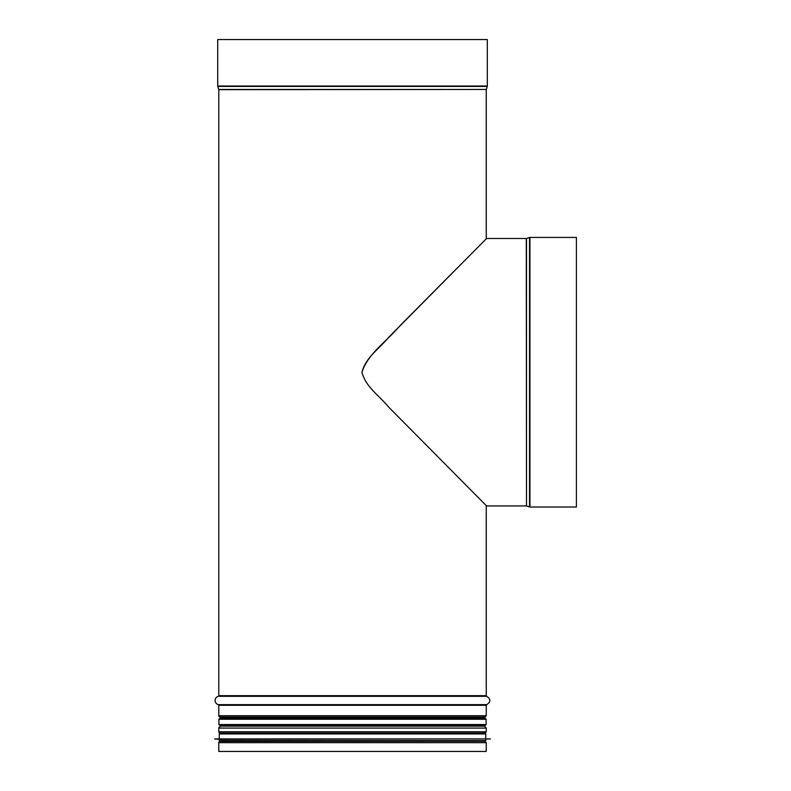 <?xml version="1.0" encoding="UTF-8"?>
<svg xmlns="http://www.w3.org/2000/svg" width="791" height="791" viewBox="0 0 791 791"><rect width="100%" height="100%" fill="white"/><g stroke="black" fill="none" stroke-linecap="round" stroke-linejoin="round"><path stroke-width="1.19" d="M219.888 741.375A1.335 1.335 90 0 0 218.791 742.68L218.791 751.45L218.791 742.68A1.335 1.335 0 0 1 219.888 741.375L484.586 741.266M219.888 733.049L221.213 733.287L219.888 733.049A1.335 1.335 90 0 1 218.791 731.744A1.335 1.335 0 0 0 219.888 733.049L485.15 733.049L486.247 731.744L218.791 731.744L218.791 728.086L218.791 731.744M219.888 726.771A1.335 1.335 90 0 0 218.791 728.086A1.335 1.335 0 0 1 219.888 726.771L219.888 726.771A0.662 0.662 -90 0 0 220.452 726.118A0.662 0.662 0 0 1 219.898 726.771L219.888 726.771M220.452 717.704L220.452 718.584L220.452 717.704A0.662 0.662 -90 0 0 219.898 717.051L219.898 717.051A0.662 0.662 0 0 1 220.452 717.704L484.586 717.704L484.586 718.584M220.452 725.238L220.452 726.118L220.452 725.238M218.791 715.736A1.335 1.335 90 0 0 219.888 717.042A1.335 1.335 0 0 1 218.791 715.736L218.791 705.295L218.791 715.736L486.247 715.736L486.247 705.295L218.791 705.295A0.662 0.662 -90 0 0 218.306 704.652A0.662 0.662 0 0 1 218.791 705.295M218.306 696.317A4.321 4.321 90 0 0 218.306 704.652A4.321 4.321 0 0 1 218.306 696.317A0.662 0.662 -90 0 0 218.791 695.675A0.662 0.662 0 0 1 218.306 696.317L486.742 696.317L486.247 695.675L218.791 695.675L218.791 89.66L218.791 695.675M218.761 89.452A0.662 0.662 -90 0 1 218.791 89.66A0.662 0.662 0 0 0 218.761 89.452L217.792 86.427L218.761 89.452L486.287 89.452L487.256 86.427L217.792 86.427A1.335 1.335 90 0 1 217.723 86.021A1.335 1.335 0 0 0 217.792 86.427M217.723 39.55L217.723 86.021L217.723 39.55L487.315 39.55L487.315 86.021L217.723 86.021M218.791 742.68L486.247 742.68L486.247 751.45L218.791 751.45M486.584 238.487L388.747 337.243C378.098 349.988 365.887 357.265 361.962 372.215C365.887 387.165 378.098 394.432 388.747 407.187L486.584 505.943L388.747 407.187C378.098 394.432 365.887 387.165 361.962 372.215C367.983 353.626 385.316 342.849 400.345 325.338L486.584 238.487L526.292 238.487L486.584 238.487M526.499 238.447A0.662 0.662 0 0 1 526.292 238.487A0.662 0.662 0 0 0 526.499 238.447L529.525 237.478L526.499 238.447L526.499 505.973L529.525 506.942L529.525 237.478A1.335 1.335 180 0 1 529.93 237.419A1.335 1.335 0 0 0 529.525 237.478M576.402 237.419L529.93 237.419L576.402 237.419L576.402 507.011L529.93 507.011L529.93 237.419M219.591 725.238L485.456 725.238L486.119 724.566L218.919 724.566L219.591 725.238M486.119 719.246L218.919 719.246L219.591 718.584L485.456 718.584L486.119 719.246L486.119 724.566M219.789 718.584L485.249 718.584M220.452 741.266L352.519 741.266L220.452 741.266M485.12 741.266L485.783 740.603L219.255 740.603L219.255 739.278L490.44 738.913L214.598 738.913L490.44 738.972M214.598 738.913L490.44 738.913M352.519 733.287L485.12 733.287L485.783 733.949L219.255 733.949L219.918 733.287L352.519 733.287M486.287 89.452L218.791 89.66M486.742 696.317C490.875 699.096 490.875 701.874 486.742 704.652L218.306 704.652M484.586 717.704L485.15 717.042L219.888 717.042L485.14 717.051L486.247 715.736M484.586 725.238L484.586 726.118L220.452 726.118M484.586 726.118L486.247 728.086L218.791 728.086M526.499 505.973L526.292 238.487M486.247 89.66L486.247 238.813M486.247 505.607L486.247 695.675M486.742 704.652L486.247 705.295M486.247 728.086L486.247 731.744M483.825 733.287L485.15 733.049M486.247 742.68L485.15 741.375M526.292 505.943L486.584 505.943M218.919 719.246L218.919 724.566M219.255 740.603L219.918 741.266M485.783 740.603L485.783 739.278M219.255 739.278L214.598 738.972M485.783 738.606L485.783 733.949M219.255 738.606L219.255 733.949"/></g></svg>
